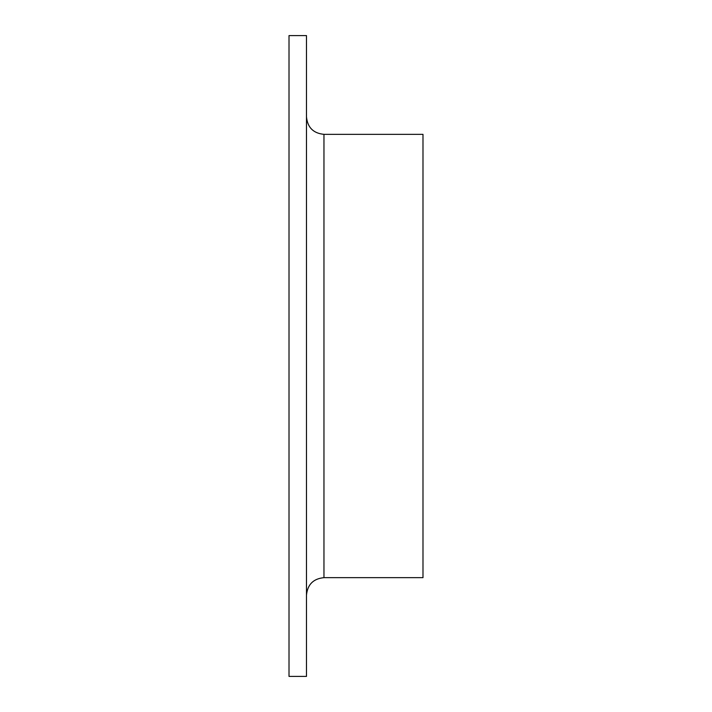 <?xml version="1.0" encoding="UTF-8"?>
<svg xmlns="http://www.w3.org/2000/svg" width="712" height="712" viewBox="0 0 712 712"><rect width="100%" height="100%" fill="white"/><g stroke="black" fill="none" stroke-linecap="round" stroke-linejoin="round"><path stroke-width="1.07" d="M289.01 676.4L289.01 35.6L306.48 35.6L306.48 676.4L289.01 676.4M323.96 577.654L323.96 134.345L422.99 134.345L422.99 577.654L323.96 577.654C313.342 578.696 307.522 584.516 306.48 595.134M323.96 134.345C313.342 133.304 307.522 127.484 306.48 116.866"/></g></svg>
